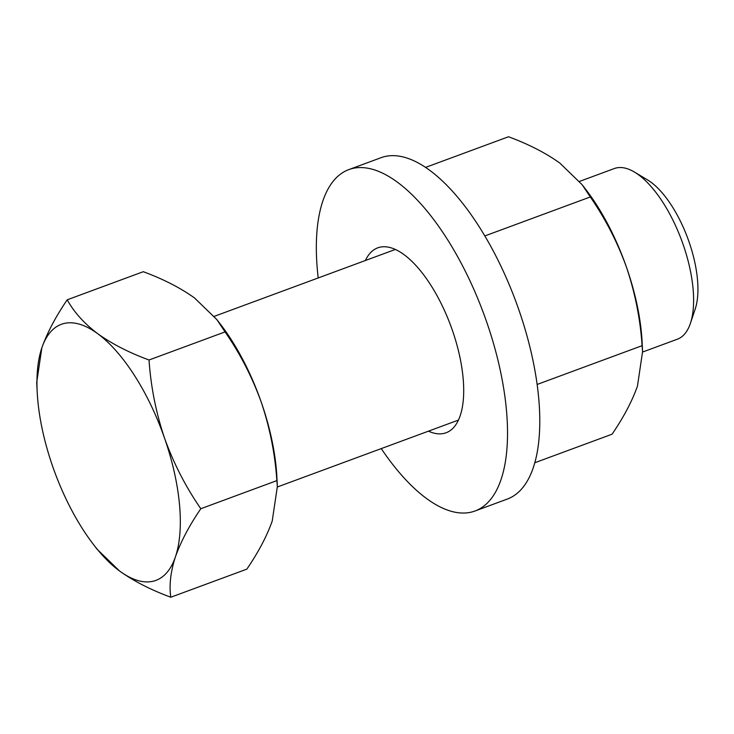 <?xml version="1.0" encoding="UTF-8"?>
<svg xmlns="http://www.w3.org/2000/svg" width="734" height="734" viewBox="0 0 734 734"><rect width="100%" height="100%" fill="white"/><g stroke="black" fill="none" stroke-linecap="round" stroke-linejoin="round"><path stroke-width="1.1" d="M425.628 167.38L508.497 136.763C528.498 144.139 545.591 152.892 559.776 163.031L582.09 184.647L590.31 196.96C605.458 218.888 617.551 242.403 626.579 267.488A136.487 57.417 -110.3 0 0 585.732 189.39L582.08 184.647M642.589 351.522L642.103 341.943A136.487 57.417 -110.3 0 0 626.579 267.488C635.149 293.095 640.323 319.152 642.094 345.677L642.589 351.522L637.461 386.102C632.066 401.305 623.597 417.334 612.073 434.198L534.765 462.759M642.094 345.677L537.114 384.469M590.31 196.96L484.862 235.926M381.249 448.602A181.986 76.556 -110.3 0 0 474.99 511.011L507.249 499.083A181.986 76.556 -110.3 0 0 518.736 309.491A181.986 76.556 -110.3 0 0 381.111 157.672L348.852 169.591A181.986 76.556 -110.3 0 0 318.198 277.947M474.99 511.011A181.986 76.556 -110.3 0 0 486.477 321.419A181.986 76.556 -110.3 0 0 348.852 169.591M428.454 431.161A98.576 41.471 -110.3 0 0 446.079 432.766A98.576 41.471 -110.3 0 0 452.3 330.071A98.576 41.471 -110.3 0 0 377.753 247.835A98.576 41.471 -110.3 0 0 365.404 260.506M642.617 352.036L677.363 339.2A90.961 38.269 -110.3 0 0 690.41 323.327A90.961 38.269 -110.3 0 0 681.73 240.614A90.961 38.269 -110.3 0 0 634.552 172.132A90.961 38.269 -110.3 0 0 615.945 168.04A90.961 38.269 -110.3 0 0 614.312 168.545L579.493 181.417M153.479 581.144A136.487 57.417 -110.3 0 0 175.435 556.803C170.591 571.795 169.049 585.273 170.793 597.237C150.791 589.861 133.698 581.108 119.514 570.969L97.209 549.353L93.557 544.61A136.487 57.417 -110.3 0 0 119.514 570.969A136.487 57.417 -110.3 0 0 153.479 581.144M170.793 597.237L246.844 569.134C258.386 552.234 266.846 536.205 272.222 521.048L277.36 486.459L276.865 476.889A136.487 57.417 -110.3 0 0 261.341 402.425C252.312 377.34 240.229 353.834 225.072 331.896L216.851 319.593L194.547 297.967C180.316 287.811 163.223 279.058 143.258 271.708L67.216 299.802C73.932 312.078 84.107 323.391 97.75 333.731C111.972 343.888 129.065 352.641 149.03 359.999C150.865 386.846 156.039 412.912 164.554 438.189C173.729 463.567 185.821 487.073 200.822 508.717C189.271 525.617 180.812 541.655 175.435 556.803A136.487 57.417 -110.3 0 0 164.554 438.189A136.487 57.417 -110.3 0 0 97.75 333.731A136.487 57.417 -110.3 0 0 41.829 347.898C47.233 332.695 55.692 316.666 67.216 299.802M277.36 486.459L276.865 480.614C275.085 454.098 269.919 428.032 261.341 402.425A136.487 57.417 -110.3 0 0 220.503 324.327L216.851 319.593M634.552 172.132L647.489 179.885A77.694 32.681 69.7 0 1 687.786 238.376A77.694 32.681 69.7 0 1 695.199 309.023L690.41 323.327M225.072 331.896L149.03 359.999M276.865 480.614L200.822 508.717M37.195 392.057L36.7 382.478L41.829 347.898A136.487 57.417 -110.3 0 0 37.195 392.057A136.487 57.417 -110.3 0 0 52.71 466.512A136.487 57.417 -110.3 0 0 93.557 544.61M395.387 249.432L214.255 316.354M458.429 420.087L277.379 486.981"/></g></svg>
